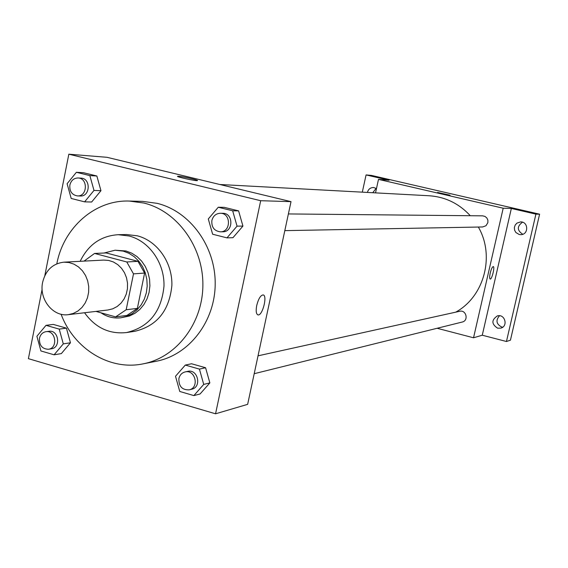 <?xml version="1.0" encoding="UTF-8"?>
<svg xmlns="http://www.w3.org/2000/svg" width="568" height="568" viewBox="0 0 568 568"><rect width="100%" height="100%" fill="white"/><g stroke="black" fill="none" stroke-linecap="round" stroke-linejoin="round"><path stroke-width="0.85" d="M42.643 282.239C45.688 270.212 52.774 263.524 63.893 262.167L69.005 262.537L73.961 264.148L78.505 266.939L82.424 270.773L85.527 275.466L87.657 280.791L88.715 286.492L88.636 292.286L87.436 297.895L85.172 303.042L81.955 307.487L77.944 311.001L73.336 313.429L68.352 314.658C52.923 317.029 38.787 299.073 42.643 282.239M63.893 262.167L103.717 260.08L108.63 260.428L113.38 261.962L117.739 264.61L121.502 268.252L124.477 272.711L126.515 277.773L127.523 283.191L127.445 288.7L126.288 294.032L124.108 298.931L121.019 303.156L117.164 306.507L112.741 308.822L107.956 309.986L68.352 314.658M95.942 311.406L115.609 316.88L126.181 309.745L133.494 273.868L126.778 261.969L94.558 253.442L84.057 261.11M126.778 261.969L137.967 261.337L106.152 252.938L94.558 253.442M137.967 261.337L144.606 273.059L133.494 273.868M115.609 316.88L126.927 315.432L137.371 308.396L144.606 273.059M100.99 312.812C107.125 316.958 113.735 318.62 120.835 317.789L126.714 316.355L132.209 313.642L137.101 309.759L141.191 304.853L144.315 299.123L146.345 292.79L147.197 286.109L146.835 279.342L145.273 272.768L142.582 266.648L138.862 261.23L134.261 256.722L128.979 253.3L123.221 251.106L115.091 250.218L104.036 253.03M115.091 250.218L126.011 250.992L131.755 253.179L137.023 256.58L141.602 261.074L145.309 266.477L147.999 272.569L149.554 279.115L149.909 285.86L149.064 292.513L147.041 298.825L143.924 304.54L139.849 309.425L134.971 313.295L129.49 315.993L120.835 317.789M137.371 308.396L126.181 309.745M84.54 312.748C95.353 327.771 109.354 334.374 126.529 332.55C148.922 327.204 161.404 311.761 163.982 286.229C164.692 263.076 149.285 241.095 129.057 235.983L118.215 234.705C100.969 235.812 88.288 244.68 80.166 261.315M126.529 332.55L134.765 331.307C156.96 326.018 169.328 310.739 171.877 285.484C172.587 262.594 157.329 240.86 137.286 235.805L126.536 234.541L118.215 234.705M61.095 314.232C73.925 348.809 109.624 370.925 143.15 363.847C176.435 357.485 202.755 323.398 202.882 285.108C203.252 246.831 177.301 211.175 143.96 203.053L129.312 201.058C95.069 199.737 63.616 227.562 56.814 263.815M129.312 201.058L142.76 201.391L157.187 203.351C190.031 211.331 215.563 246.334 215.194 283.908C215.052 321.495 189.137 354.979 156.349 361.241L143.15 363.847M226.987 237.864L232.951 237.694L242.934 226.085L238.595 210.87L224.303 207.356L218.268 207.242L208.293 218.964L212.631 234.229L226.987 237.864L237.048 226.142L232.667 210.792L218.268 207.242M193.858 395.591L200.064 393.986L209.855 382.903L205.581 367.745L191.558 363.754L185.289 365.082L175.512 376.264L179.772 391.473L193.858 395.591L203.727 384.408L199.425 369.108L185.289 365.082M42.117 289.282L28.4 358.664L215.556 413.802L260.691 200.71L68.835 154.198L44.815 275.65M84.618 201.853L91.654 202.009L100.962 190.692L96.858 176.002L83.496 172.715L76.389 172.296L67.102 183.72L71.199 198.459L84.618 201.853L93.99 190.429L89.858 175.611L76.389 172.296M54.102 354.801L61.337 353.608L70.46 342.788L66.428 328.148L53.3 324.413L46.008 325.343L36.892 336.263L40.917 350.953L54.102 354.801L63.297 343.881L59.228 329.113L46.008 325.343M215.556 413.802L247.648 404.345L291.015 201.647L106.954 157.3L68.835 154.198M291.015 201.647L260.691 200.71M177.606 176.272L178.487 176.25C182.69 176.428 199.226 180.212 197.416 180.581C196.365 181.256 175.505 176.712 177.606 176.272L178.487 176.25C182.449 176.421 198.069 179.935 197.486 180.525M256.729 305.449C258.426 298.839 260.542 295.332 263.076 294.92C267.769 295.147 262.508 316.014 258.035 314.906C256.154 314.161 255.721 311.008 256.729 305.449M263.076 294.92C267.762 295.161 262.501 316.014 258.028 314.899L257.879 314.871M219.859 184.501L429.152 195.754C445.284 196.862 458.994 203.514 470.297 215.726M478.341 227.044C495.197 255.87 484.121 296.78 455.657 312.18M288.381 213.937L482.644 215.847L484.973 216.408L486.84 217.949L487.876 220.157L487.876 222.606L486.002 225.709L482.658 226.966L284.809 230.636M258.028 355.831L459.668 311.292C466.236 309.553 468.898 320.664 462.238 322.035L254.201 373.701M437.133 328.276L473.542 337.782L503.198 208.215L378.494 179.381L375.533 192.871M473.542 337.782L482.267 335.212L506.45 341.503L510.433 340.189L539.6 214.193L535.908 214.136L511.349 208.463L503.198 208.215M539.6 214.193L371.422 175.398L366.076 174.923L362.306 192.161M378.494 179.381L389.094 180.241L366.076 174.923M437.58 192.453L450.041 195.2M482.267 335.212L511.349 208.463M490.234 273.023C491.256 269.012 492.264 266.868 493.251 266.577C495.097 266.591 491.888 279.648 490.191 279.058C489.474 278.611 489.495 276.602 490.234 273.023M493.251 266.577C495.09 266.591 491.888 279.648 490.191 279.058L490.163 279.051M519.173 234.499L515.865 232.489L514.601 230.196L514.36 227.576L515.176 225.077L516.923 223.125L520.586 221.903C528.531 221.534 528.808 234.648 520.863 234.662L519.173 234.499M497.589 328.176C491.419 324.072 491.355 319.983 497.39 315.9C504.902 313.657 508.438 326.252 500.82 328.134L497.589 328.176M506.45 341.503L535.908 214.136M367.404 192.438C368.305 189.208 370.364 187.568 373.566 187.504L376.485 188.541M499.528 315.744C495.566 320.324 496.276 324.079 501.658 327.005L502.737 327.182M376.165 188.335L372.736 192.722M522.517 222.194C516.866 226.362 516.951 230.388 522.773 234.272M45.944 331.691L48.891 331.293C58.653 329.532 61.245 347.701 51.383 348.802L48.443 349.263C42.16 349.022 39.171 345.365 39.476 338.287C40.399 334.552 42.55 332.351 45.944 331.691C55.742 329.923 58.334 348.163 48.443 349.263M61.337 353.608L70.46 342.788L63.297 343.881M70.46 342.788L66.428 328.148L59.228 329.113M66.428 328.148L53.3 324.413M185.104 371.941L187.639 371.38C197.841 368.653 202.087 387.113 191.736 389.215L189.215 389.847C182.094 390.088 178.657 386.325 178.892 378.558C179.772 375.022 181.845 372.814 185.104 371.941C195.342 369.2 199.602 387.731 189.215 389.847M200.064 393.986L209.855 382.903L203.727 384.408M209.855 382.903L205.581 367.745L199.425 369.108M205.581 367.745L191.558 363.754M78.043 177.976L80.904 178.125C91.029 178.21 90.383 196.755 80.294 196.003L77.425 195.917C71.895 194.916 69.374 191.281 69.871 185.005C71.092 180.454 73.812 178.111 78.043 177.976C88.196 178.061 87.55 196.67 77.425 195.917M91.654 202.009L100.962 190.692L93.99 190.429M100.962 190.692L96.858 176.002L89.858 175.611M96.858 176.002L83.496 172.715M220.263 213.27L222.699 213.291C233.491 212.936 233.604 232.049 222.805 231.787L220.377 231.829C214.207 230.984 211.374 227.2 211.878 220.476C213.128 215.954 215.918 213.554 220.263 213.27C231.098 212.915 231.204 232.092 220.377 231.829M232.951 237.694L242.934 226.085L237.048 226.142M242.934 226.085L238.595 210.87L232.667 210.792M238.595 210.87L224.303 207.356"/></g></svg>
